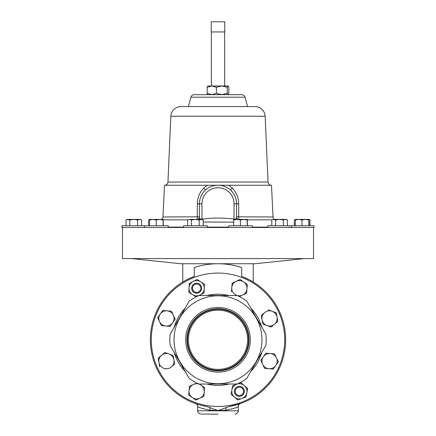 <?xml version="1.0" encoding="UTF-8"?>
<svg xmlns="http://www.w3.org/2000/svg" width="436" height="436" viewBox="0 0 436 436"><rect width="100%" height="100%" fill="white"/><g stroke="black" fill="none" stroke-linecap="round" stroke-linejoin="round"><path stroke-width="0.65" d="M188.396 339.78A29.604 29.604 0 0 0 218 369.385A29.604 29.604 0 0 0 247.604 339.78A29.604 29.604 0 0 0 218 310.176A29.604 29.604 0 0 0 188.396 339.78M186.93 339.78A31.07 31.07 0 0 0 218 370.851A31.07 31.07 0 0 0 249.07 339.78A31.07 31.07 0 0 0 218 308.71A31.07 31.07 0 0 0 186.93 339.78M187.458 339.78A30.542 30.542 0 0 0 218 370.322A30.542 30.542 0 0 0 248.542 339.78A30.542 30.542 0 0 0 218 309.233A30.542 30.542 0 0 0 187.458 339.78M185.66 339.78A32.34 32.34 0 0 0 218 372.121A32.34 32.34 0 0 0 250.34 339.78A32.34 32.34 0 0 0 218 307.44A32.34 32.34 0 0 0 185.66 339.78M200.146 291.771A4.992 4.992 0 0 1 193.083 291.717A4.992 4.992 0 0 1 193.137 284.654A4.992 4.992 0 0 1 200.2 284.708A4.992 4.992 0 0 1 200.146 291.771M193.704 285.231A4.18 4.18 0 0 0 193.66 291.144A4.18 4.18 0 0 0 199.574 291.193A4.18 4.18 0 0 0 199.617 285.28A4.18 4.18 0 0 0 193.704 285.231M243.348 390.095A4.18 4.18 0 0 0 238.111 387.359A4.18 4.18 0 0 0 235.369 392.596A4.18 4.18 0 0 0 240.612 395.338A4.18 4.18 0 0 0 243.348 390.095M234.595 392.841A4.992 4.992 0 0 1 237.865 386.585A4.992 4.992 0 0 1 244.122 389.849A4.992 4.992 0 0 1 240.857 396.111A4.992 4.992 0 0 1 234.595 392.841M151.292 339.78A66.708 66.708 0 0 1 218 273.072A66.708 66.708 0 0 1 284.708 339.78A66.708 66.708 0 0 1 218 406.488A66.708 66.708 0 0 1 151.292 339.78M174.024 339.78A43.976 43.976 0 0 1 218 295.804A43.976 43.976 0 0 1 261.976 339.78A43.976 43.976 0 0 1 218 383.756A43.976 43.976 0 0 1 174.024 339.78M266.173 339.78A48.173 48.173 0 0 0 265.84 334.15L246.798 301.162A48.173 48.173 0 0 0 237.042 295.532L198.958 295.532A48.173 48.173 0 0 0 189.202 301.162L170.16 334.15A48.173 48.173 0 0 0 170.16 345.41L189.202 378.394A48.173 48.173 0 0 0 198.958 384.023L237.042 384.023A48.173 48.173 0 0 0 246.798 378.394L265.84 345.41A48.173 48.173 0 0 0 266.173 339.78M174.171 327.207A45.6 45.6 0 0 1 185.196 308.105M229.025 295.532A45.6 45.6 0 0 0 206.975 295.532M261.829 327.207A45.6 45.6 0 0 0 250.804 308.105M170.841 116.249L265.159 116.249A10.148 10.148 0 0 0 255.022 106.586L180.978 106.586A10.148 10.148 0 0 0 170.841 116.249L167.947 182.025A3.384 3.384 0 0 1 164.568 185.245M265.159 116.249L268.053 182.025A3.384 3.384 0 0 0 271.432 185.245M207.95 94.699L207.144 93.348L211.765 94.699L194.205 94.699A3.384 3.384 0 0 0 190.935 97.206L188.423 106.586M190.935 97.206L245.065 97.206L247.577 106.586M245.065 97.206A3.384 3.384 0 0 0 241.795 94.699L228.148 94.699M194.205 94.699L241.795 94.699M289.161 227.102A3.384 3.384 0 0 0 290.305 227.45M233.696 222.142L203.263 222.017M196.843 219.406A3.384 1.27 90 0 0 197.295 216.975L197.312 203.955C197.394 197.797 199.519 192.516 203.688 188.101L207.329 185.245L164.503 185.245L162.95 216.975A3.384 3.384 0 0 1 161.74 219.406M203.688 188.101A3.384 0.55 46.2 0 1 205.127 190.379C201.421 194.02 199.514 198.494 199.41 203.792A18.59 18.59 0 0 1 219.303 185.245L271.497 185.245L273.05 216.975A3.384 3.384 0 0 0 274.26 219.406M291.439 225.766L291.439 227.472L313.985 227.472L313.985 225.766L267.759 225.766L267.759 227.472M168.242 227.472L168.242 225.766L122.015 225.766L122.015 227.472L291.439 227.472M207.95 85.957L207.144 87.309L211.765 85.957L211.329 85.957L211.329 31.948M224.671 85.957L224.671 31.948M207.291 227.472L207.291 225.766L183.616 225.766L183.616 227.472M252.384 227.472L252.384 225.766L228.709 225.766L228.709 227.472M313.528 227.472L313.528 258.592L122.472 258.592L122.472 227.472M304.132 258.592L255.213 263.736L218 263.736A76.044 76.044 0 0 0 209.776 264.183A76.044 76.044 0 0 1 241.713 267.53L241.713 276.419A67.656 67.656 0 0 1 229.614 406.428L240.318 403.649A3.384 3.346 -109.3 0 0 238.089 406.843C236.759 407.665 232.715 408.788 225.957 410.211L218 410.548L206.386 406.428A67.656 67.656 0 0 1 194.287 276.419L194.287 267.53C198.854 265.976 204.021 264.865 209.776 264.183L209.776 263.736M218 414.2L199.966 414.009C198.004 412.44 197.246 411.377 197.704 410.816L238.296 410.816C238.754 411.377 237.996 412.44 236.034 414.009L234.911 414.2M238.296 405.938L238.089 406.843M229.614 406.428L218 410.548L210.043 410.211C203.274 408.788 199.23 407.665 197.911 406.843L197.704 405.938M226.224 263.736L226.224 264.183A76.044 76.044 0 0 0 218 263.736L180.787 263.736L131.868 258.592M225.957 410.211A3.384 1.313 82.5 0 1 226.268 407.344M194.287 276.419C188.488 278.827 184.804 280.599 183.234 281.743M202.386 405.605L206.386 406.428M252.766 281.743C251.18 280.593 247.495 278.817 241.713 276.419M210.043 410.211A3.384 1.313 97.5 0 0 209.732 407.344M197.911 406.843A3.384 3.346 109.3 0 0 195.682 403.649C198.674 405.518 197.214 405.682 197.71 405.965L197.704 405.791M182.777 263.736L182.777 282.016M226.224 264.183C231.957 264.859 237.119 265.971 241.713 267.53M253.223 263.736L253.223 282.016M309.952 225.766L309.952 220.011L308.911 219.406L308.999 225.766M308.955 219.57L309.952 220.011M294.333 225.766L294.333 220.011L295.341 219.542M240.372 225.766L240.372 220.011L243.795 219.406L247.223 220.011L247.316 219.406L247.397 225.766M247.223 225.766L247.223 220.011M233.696 225.766L233.696 220.011L237.031 219.406L240.372 220.011M247.31 219.406L233.778 219.406L233.696 220.011M126.048 220.011L127.089 219.406L129.797 220.011L133.705 219.406L137.607 220.011L139.634 219.406L141.667 220.011L140.621 219.406L127.922 219.406L126.048 220.011L126.048 225.766M129.797 225.766L129.797 220.011M141.667 225.766L141.667 220.011M137.607 225.766L137.607 220.011M148.594 225.766L148.594 220.011L149.597 219.542M286.359 219.406L285.378 219.406L287.406 220.011L286.365 219.406M149.548 225.766L149.548 220.011L152.889 219.406L156.224 220.011L159.652 219.406L163.075 220.011L163.168 219.406L163.255 225.766M156.224 225.766L156.224 220.011M163.168 219.406L149.635 219.406L149.548 220.011M163.075 225.766L163.075 220.011M149.635 219.406L148.687 219.957M283.351 220.011L285.378 219.406L279.443 219.406L283.351 220.011L283.351 225.766M287.406 225.766L287.406 220.011M275.541 220.011L279.443 219.406L273.666 219.406L275.541 220.011L275.541 225.766M271.786 220.011L273.666 219.406L271.786 220.011L271.786 225.766M308.819 220.011L308.906 219.406L305.396 219.406L308.819 220.011L308.819 225.766M301.968 220.011L305.396 219.406L298.633 219.406L301.968 220.011L301.968 225.766M295.292 220.011L298.633 219.406L295.379 219.406L295.292 225.766M295.379 219.406L294.431 219.957M191.393 220.011L195.301 219.406L199.203 220.011L201.236 219.406L203.263 220.011L202.217 219.406L189.518 219.406L191.393 220.011L191.393 225.766M199.203 225.766L199.203 220.011M187.644 220.011L189.518 219.406L187.644 220.011L187.644 225.766M203.263 225.766L203.263 220.011M228.05 94.699L228.856 93.348L228.856 87.309L228.148 85.957L227.249 87.309L227.249 93.348L228.05 94.699M211.765 94.699L216.387 93.348L221.815 94.699L227.249 93.348M207.754 86.039L221.815 85.957L227.249 87.309M211.765 85.957L216.387 87.309L221.815 85.957L228.05 85.957M207.144 87.309L207.144 93.348M216.387 87.309L216.387 93.348M211.237 21.8L224.763 21.8L224.763 31.948L211.237 31.948L211.237 21.8M228.671 185.245L232.312 188.101C236.481 192.516 238.606 197.797 238.688 203.955L238.705 216.975A3.384 1.27 -90 0 0 239.157 219.406M207.329 185.245L219.303 185.245A18.59 18.59 0 0 1 230.873 190.379A3.384 0.55 133.8 0 1 232.312 188.101M238.688 203.955L236.59 203.792C236.486 198.494 234.579 194.02 230.873 190.379A18.59 18.59 0 0 1 236.59 203.792L236.59 217.193A3.384 3.057 180 0 0 237.636 219.406M273.05 216.975L236.59 216.812A3.384 3.057 180 0 0 238.181 219.406M198.364 219.406A3.384 3.057 0 0 0 199.41 217.193C199.356 218.632 200.2 219.275 201.95 219.123C212.648 217.711 223.352 217.711 234.05 219.123C235.8 219.275 236.644 218.632 236.59 217.193M236.59 203.792L234.05 203.792L234.012 219.406M233.696 221.842L233.658 222.137M199.41 217.193L199.41 203.792L201.95 203.792L201.988 219.406M162.95 216.975L199.41 216.812A3.384 3.057 0 0 1 197.819 219.406M265.851 353.182L270.222 353.563L265.851 353.182L260.919 360.24M274.598 353.939L270.222 353.563A7.603 7.603 0 0 1 275.803 365.493L273.285 369.096L278.315 361.896L274.669 354.097M278.315 361.896L277.007 363.766M273.285 369.096L264.538 368.338L273.285 369.096M199.443 384.023L200.996 385.113L199.443 384.023M204.31 387.43L200.996 385.113A7.603 7.603 0 0 1 204.217 392.002L204.593 387.626M203.835 396.379L199.862 398.237L203.835 396.379L204.217 392.002A7.603 7.603 0 0 1 192.287 397.578L195.742 399.992M188.684 395.065L189.066 390.689L188.684 395.065L192.287 397.578A7.603 7.603 0 0 1 193.421 384.459L189.6 386.242M195.328 383.566L193.421 384.459A7.603 7.603 0 0 1 200.996 385.113M157.685 317.664L160.197 314.062L157.685 317.664L159.543 321.637A7.603 7.603 0 0 0 165.778 325.997L161.402 325.616L170.149 326.373L175.179 319.179L171.462 311.222L167.092 310.846L171.462 311.222M234.23 282.217L232.165 283.182L231.783 287.558L232.165 283.182L236.138 281.324A7.603 7.603 0 0 1 246.934 288.866L247.316 284.495L243.713 281.978L240.116 279.465L236.138 281.324L240.116 279.465L247.316 284.495L246.558 293.243L246.934 288.866A7.603 7.603 0 0 1 242.58 295.101L239.364 296.605L242.58 295.101A7.603 7.603 0 0 1 235.004 294.447L236.557 295.532M242.58 295.101L246.4 293.319M165.822 369.009L163.838 368.289A7.603 7.603 0 0 0 171.326 366.959L174.553 364.245M159.712 366.79L158.944 362.469L159.712 366.79M158.181 358.141L164.901 352.495L158.181 358.141L158.944 362.469A7.603 7.603 0 0 1 169.026 353.988L164.901 352.495M165.064 352.555L169.026 353.988A7.603 7.603 0 0 1 173.92 359.809L173.152 355.487L169.026 353.988M171.01 354.708L173.152 355.487M276.288 312.77L277.056 317.092L276.288 312.77L272.162 311.271A7.603 7.603 0 0 0 264.674 312.601L261.447 315.31M277.759 321.07L277.819 321.414L274.462 324.242L277.819 321.414L277.056 317.092A7.603 7.603 0 0 1 266.974 325.567L271.099 327.065L274.462 324.242M174.171 352.353A45.6 45.6 0 0 0 185.196 371.45M206.975 384.023A45.6 45.6 0 0 0 229.025 384.023M250.804 371.45A45.6 45.6 0 0 0 261.829 352.353M261.311 315.424L262.848 324.068L266.974 325.567A7.603 7.603 0 0 1 264.674 312.601M277.056 317.092A7.603 7.603 0 0 0 272.162 311.271L268.036 309.773M174.689 364.136L173.92 359.809A7.603 7.603 0 0 1 171.326 366.959M163.838 368.289A7.603 7.603 0 0 1 158.944 362.469M236.138 281.324A7.603 7.603 0 0 0 231.783 287.558L231.407 291.929M235.004 294.447A7.603 7.603 0 0 1 231.783 287.558M160.197 314.062A7.603 7.603 0 0 1 167.092 310.846L162.715 310.465L160.197 314.062A7.603 7.603 0 0 0 159.543 321.637L161.402 325.616M167.092 310.846A7.603 7.603 0 0 1 172.667 322.776A7.603 7.603 0 0 1 165.778 325.997M195.884 400.095L199.862 398.237M189.442 386.318L189.066 390.689M260.821 360.381L264.538 368.338M275.803 365.493A7.603 7.603 0 0 1 262.679 364.36A7.603 7.603 0 0 1 270.222 353.563M244.307 385.571A7.603 7.603 0 0 1 241.887 398.515A7.603 7.603 0 0 1 231.887 389.953A7.603 7.603 0 0 1 244.307 385.571L240.972 382.715L232.688 385.637L231.08 394.269L237.751 399.976L246.029 397.054L247.643 388.427L244.307 385.571M196.205 296.981L188.826 292.224L189.044 287.836A7.603 7.603 0 0 1 200.762 281.825L204.451 284.201L204.233 288.588A7.603 7.603 0 0 1 192.516 294.605A7.603 7.603 0 0 1 189.044 287.836L189.262 283.455L197.072 279.443L200.762 281.825A7.603 7.603 0 0 1 204.233 288.588L204.021 292.97L199.034 295.532M167.947 182.025L268.053 182.025M163.238 219.826L187.96 219.826M168.242 227.102L183.616 227.102M207.291 227.102L228.709 227.102M252.384 227.102L267.759 227.102M247.381 219.826L272.108 219.826M199.41 203.792L197.312 203.955M234.05 203.792A16.05 16.05 0 0 0 218 187.747A16.05 16.05 0 0 0 201.95 203.792M144.561 225.766L144.561 227.472M238.296 410.816L238.296 405.927M238.296 405.802L238.29 405.965C238.917 405.131 237.348 405.687 240.318 403.649M197.704 410.816L197.704 405.927M122.015 225.766L122.015 227.472"/></g></svg>
